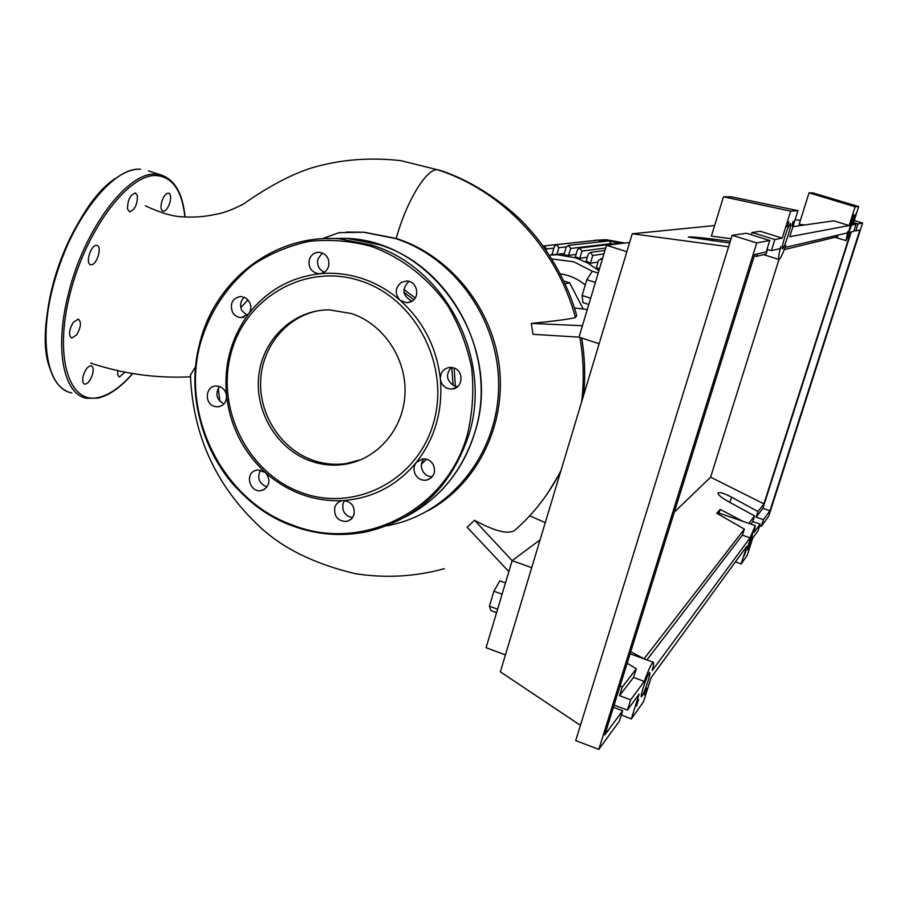 <?xml version="1.0" encoding="UTF-8"?>
<svg xmlns="http://www.w3.org/2000/svg" width="908" height="908" viewBox="0 0 908 908"><rect width="100%" height="100%" fill="white"/><g stroke="black" fill="none" stroke-linecap="round" stroke-linejoin="round"><path stroke-width="1.36" d="M563.743 280.935L569.656 282.831L565.06 283.75M569.656 282.831L583.22 309.015M599.325 269.29L596.499 267.145L598.542 260.301L602.594 258.349M598.031 262.003L590.416 263.229L586.205 261.016L588.27 254.081L590.54 252.401L604.955 250.46M587.328 257.236L579.769 258.337L575.343 256.93L577.488 249.689L579.769 248.02L581.926 251.096L579.769 258.337M576.092 254.399L568.578 255.409L563.925 254.796L566.206 247.078L568.487 245.41L570.633 248.486L568.578 255.409M564.299 253.536L551.939 254.751L554.436 246.295L556.706 244.615L558.84 247.691L556.831 254.501M554.425 254.581L552.518 254.819M590.416 263.229L592.72 255.488L590.54 252.401M602.333 259.245L600.801 258.632M618.927 243.276L620.845 243.537M608.678 240.904L620.641 243.56M597.963 240.2L609.506 240.858L611.05 244.229M586.716 241.346L598.542 240.132L600.529 241.823M543.132 246.204L544.346 245.886L546.48 248.951L546.071 250.347M586.67 241.358L587.544 241.312M594.49 240.314L606.204 239.712L624.863 243.038M387.001 525.766L390.928 524.972C450.731 512.214 497.38 454.204 498.606 387.92C500.126 321.67 455.476 257.668 395.275 238.486L363.563 232.244L339.059 232.652L322.147 238.747M240.802 307.608L247.986 299.799M218.215 388.227L219.872 401.291M403.844 289.493L415.251 297.903M454.102 368.035L455.362 386.297M426.51 459.198L421.46 464.158M346.504 232.051L363.995 232.21L396.24 238.429C450.674 255.806 493.089 308.924 499.502 367.99C505.983 427.135 475.906 485.451 427.555 511M453.126 385.389L451.741 367.445M413.855 299.708L403.935 292.285M598.19 273.081L592.311 271.197L586.84 279.687L582.119 295.497L582.936 302.591L588.793 304.486M595.398 282.433L586.84 279.687M590.654 298.255L582.119 295.497M505.472 582.913L499.82 580.859L493.873 591.21L489.401 606.192L490.933 610.619L496.562 612.696M502.101 594.207L493.873 591.21M497.607 609.211L489.401 606.192M540.078 539.874L512.135 560.656L508.855 571.609L467.143 527.264L474.509 520.25C494.224 530.998 507.515 534.471 514.371 530.658L515.324 529.829M545.265 522.656L529.716 515.801M531.702 567.704L512.135 560.656L474.509 520.25M531.328 323.396L582.437 325.734L579.02 337.14L532.985 334.326L531.328 323.396C554.561 321.091 569.259 319.151 575.422 317.584C556.99 248.52 502.76 190.635 437.52 169.773L400.961 160.682C369.704 157.118 339.967 159.524 311.75 167.901C281.514 177.31 251.3 198.557 243.469 204.039C232.255 209.862 222.642 213.357 214.629 214.549C204.323 216.808 193.631 217.568 182.565 216.808C173.088 216.615 160.671 212.949 145.314 205.798M575.422 317.584L576.694 315.609C567.443 281.276 546.446 247.271 528.581 228.317C512.895 209.714 476.178 181.464 438.791 169.966M514.371 530.658C533.484 514.076 548.988 494.111 560.883 470.787M581.676 401.756C584.241 380.384 583.64 358.944 579.883 337.424M574.401 307.948L587.283 309.526M396.24 238.429C406.466 201.122 426.669 168.196 437.531 169.773M195.64 366.469L190.43 375.163M508.855 571.609L486.086 647.699L505.438 654.918M629.641 242.459L606.51 245.285L582.437 325.734M626.861 251.709L606.51 245.285M599.144 343.746L579.02 337.14M310.411 460.958C276.895 449.108 254.331 411.301 258.859 374.97C263.104 338.593 293.988 309.628 329.343 309.866L351.578 313.566C383.755 324.213 406.943 359.239 404.945 394.571C403.141 429.938 376.638 459.902 343.984 464.431C332.6 465.997 321.409 464.839 310.411 460.958M361.282 459.573L346.039 463.591C334.689 465.157 323.532 463.999 312.568 460.14C281.287 449.04 259.223 415.274 260.63 380.997C261.879 346.72 286.587 316.483 318.844 310.627M219.52 386.49C223.516 388.113 225.854 391.178 226.535 395.684C223.72 365.084 231.097 337.821 248.667 313.862L241.278 317.618C237.363 317.459 234.389 315.553 232.357 311.887C229.758 303.204 232.584 298.051 240.836 296.439L245.909 298.017L249.587 302.16C251.471 306.325 251.164 310.23 248.667 313.862C266.986 290.458 290.787 277.076 320.047 273.717L318.799 273.751C311.421 272.321 308.243 267.678 309.265 259.813C310.967 254.842 314.316 252.333 319.321 252.265C326.585 253.797 329.695 258.451 328.651 266.214C327.221 270.584 324.36 273.081 320.047 273.717C334.235 272.4 348.275 274 362.156 278.529C376.014 283.137 388.635 290.367 400.008 300.207C423.241 321.103 436.691 347.378 440.369 379.022C442.968 410.734 434.943 438.553 416.295 462.478C396.898 485.621 372.575 498.31 343.303 500.524C329.161 501.329 315.337 499.309 301.831 494.463C288.347 489.537 276.157 482.182 265.272 472.398C270.527 478.981 270.062 484.736 263.887 489.65L261.05 490.592C250.563 492.772 244.695 475.395 254.388 470.832L257.407 469.856L265.272 472.398C243.106 451.764 230.189 426.192 226.535 395.684C226.614 402.051 223.754 405.785 217.977 406.875L214.163 406.364C204.107 403.356 205.56 386.082 215.9 385.979L219.52 386.49C215.003 393.686 216.422 399.463 223.754 403.81L223.981 403.89M360.703 280.924C415.785 298.505 450.504 366.015 433.422 423.219C417.158 480.707 354.756 512.452 301.57 492.624C248.134 473.613 215.65 408.986 231.041 353.189C245.659 297.12 305.837 262.491 360.703 280.924M354.052 514.586L351.339 519.104L346.754 521.476C337.992 521.34 333.985 516.709 334.746 507.595C335.96 503.792 338.457 501.477 342.225 500.649L343.303 500.524C351.396 501.488 354.971 506.176 354.052 514.586M344.552 500.535L342.974 503.758C341.976 511.488 345.188 516.119 352.61 517.628M260.585 469.969C256.748 477.903 258.894 483.567 266.997 486.938M244.388 297.2C240.484 300.854 239.61 305.281 241.789 310.479L247.146 315.462M322.374 252.957L317.879 259.03C316.756 265.193 318.912 269.585 324.338 272.207M401.574 282.263L406.659 281.037C416.92 280.844 420.71 297.064 411.449 301.547L406.614 302.761L400.008 300.207C394.537 293.545 395.059 287.564 401.574 282.263M453.716 367.899C464.419 370.929 462.819 388.726 451.844 389.044L447.757 388.522C443.501 386.842 441.038 383.675 440.369 379.022C440.357 372.314 443.535 368.432 449.891 367.377L453.716 367.899M451.242 367.388C445.329 374.856 446.498 381.099 454.738 386.104L457.564 386.638M433.388 464.862C436.022 472.58 433.695 477.687 426.408 480.173C421.55 480.695 417.828 478.732 415.24 474.282C413.31 470.026 413.662 466.099 416.295 462.478L422.436 458.949C427.203 458.517 430.857 460.492 433.388 464.862M423.877 458.846C421.04 462.444 420.608 466.44 422.583 470.809C424.774 474.702 428.009 476.689 432.276 476.757M408.85 281.355C401.427 289.323 402.505 295.94 412.05 301.195M161.624 202.212C163.519 196.207 165.869 193.177 168.65 193.12C170.681 194.085 171.135 197.104 170 202.166C168.128 208.136 165.789 211.167 162.997 211.246C160.954 210.293 160.5 207.285 161.624 202.212M127.551 209.135C127.54 200.169 130.162 194.777 135.428 192.973L137.426 195.697C137.414 204.629 134.793 209.998 129.538 211.802L127.551 209.135M91.345 264.75L90.675 264.705C85.159 263.978 90.63 245.217 96.305 245.421L96.94 245.478C102.411 246.261 97.031 264.807 91.345 264.75M76.737 334.836L71.709 338.128C68.395 335.358 68.906 330.092 73.242 322.329L78.236 319.083C81.538 321.863 81.039 327.118 76.737 334.836M92.605 374.039C90.516 380.531 87.883 383.902 84.682 384.163C82.651 383.369 82.174 380.611 83.218 375.878C85.329 369.352 87.974 365.969 91.163 365.742C93.183 366.56 93.672 369.318 92.605 374.039M124.952 372.155L119.391 377.081L117.768 375.106L117.79 370.646M784.932 236.466C787.531 228.464 789.393 224.14 790.493 223.47C791.05 224.344 790.198 228.487 787.94 235.921C785.352 243.855 783.502 248.179 782.39 248.894C781.811 248.077 782.662 243.934 784.932 236.466M850.546 224.48L854.144 215.457L852.01 224.219L848.424 233.22L850.546 224.48M643.148 687.901C646.065 679.036 648.255 673.861 649.719 672.385C650.287 672.612 649.697 675.597 647.937 681.318C645.043 690.103 642.853 695.267 641.377 696.811C640.798 696.606 641.389 693.633 643.148 687.901M748.862 542.961L752.914 532.746L751.245 539.681L747.193 549.885L748.862 542.961M853.565 222.528L858.049 223.89L855.79 230.938L854.053 230.405M849.831 232.3L853.724 231.415L856.017 224.265L853.282 223.436M760.132 524.132L754.015 532.428L755.286 525.607L750.031 537.842L652.239 670.547C653.646 664.996 653.953 662.227 653.158 662.227C651.501 663.373 648.528 669.764 644.237 681.409L630.663 699.818L627.439 710.101L639.096 694.109L631.287 718.966L643.534 701.68L651.104 677.618L746.762 546.287L741.121 563.993L747.227 555.367L752.755 538.069L757.964 530.93L760.132 524.132L752.766 521.601L754.593 515.892L727.841 501.273C721.758 497.822 718.444 495.166 717.922 493.294C718.875 491.682 723.426 492.965 731.564 497.141L757.953 511.544L756.16 517.174L763.424 519.671L761.279 526.368L759.599 525.789M838.027 235.093L837.505 236.704L784.285 249.632M767.578 249.473L766.148 254.024L756.716 256.317L754.219 255.999M757.953 511.544L763.9 503.849L850.251 233.617L849.252 233.855M856.017 224.265L852.828 224.866L858.673 206.559L855.132 206.797L849.15 225.559L789.767 236.727L797.962 210.645L790.698 211.144L782.219 238.146L774.876 239.53L771.391 250.653L780.154 248.61L780.801 246.556C778.735 254.671 778.133 258.973 778.996 259.461C780.233 259.12 782.526 254.444 785.874 245.41L785.25 247.419L847.391 232.902L847.845 231.472L846.04 240.609L849.877 232.323M761.279 526.368L768.724 516.153L862.6 223.028L858.049 223.89M862.6 223.028L854.224 220.496M763.9 503.849L710.601 477.177L778.996 259.461M674.292 512.18L710.601 477.177M620.107 685.824L622.241 687.05L619.54 695.676L630.663 699.818M627.156 663.226L636.338 668.81L622.241 687.05M742.903 521.328L720.214 509.433L716.764 513.281L744.378 529.103L644.067 658.811L630.765 651.672M754.593 515.892L748.805 523.371M750.871 524.075L752.766 521.601M756.16 517.174L762.879 508.378L769.95 510.807L763.424 519.671M744.412 555.469L745.967 550.6L744.412 555.469M644.578 694.824L646.689 688.139L644.203 694.699M636.497 706.118L638.642 699.274L636.497 706.118M748.442 549.839L749.974 545.038L748.237 549.771M855.745 213.959L854.666 217.33L855.745 213.959M793.127 221.314L791.969 226.047L793.127 221.314M788.916 221.813L787.02 226.739L788.916 221.813M853.35 214.243L852.26 217.67L853.35 214.243M729.76 242.981L688.332 237.102C689.138 236.557 697.253 237.215 712.689 239.065L730.282 241.278M757.476 253.899L756.716 256.317M771.391 250.653L766.999 249.291M751.291 234.797L752.006 232.482L774.876 239.53M622.616 710.748L604.785 734.935L754.661 254.558L766.204 251.868L769.757 240.484L746.387 233.277L732.132 235.308L575.706 740.587L598.826 749.395L619.324 721.236L622.616 710.748L613.411 707.298M627.439 710.101L614.092 705.107M644.237 681.409L633.5 677.436L636.338 668.81M619.54 695.676L633.5 677.436M782.219 238.146L760.325 231.29L752.006 232.482M769.757 240.484L756.773 242.924L732.132 235.308M855.79 230.938L859.887 229.985L769.95 510.807M756.773 242.924L598.826 749.395M720.214 509.433L719.057 513.111M718.398 512.872L717.513 513.701M744.378 529.103L742.369 535.187L646.905 659.923M851.205 232.005L762.879 508.378M750.031 537.842L742.369 535.187M735.423 561.87L741.121 563.993M621.31 714.891L631.287 718.966M804.681 224.968L799.142 224.276L809.062 192.814L812.853 192.905L858.673 206.559M849.15 225.559L833.748 220.837L792.934 226.648M855.132 206.797L809.062 192.814M800.391 220.349L795.113 219.725M714.63 225.559L632.252 233.776L500.353 671.807L580.428 725.333M728.591 246.749L632.252 233.776M731.088 238.691L711.373 236.148L723.483 196.798L790.698 211.144M797.962 210.645L731.303 196.809L723.483 196.798M560.213 273.819C569.52 275.169 577.874 278.892 585.251 284.998C577.874 278.881 569.532 275.158 560.213 273.819M549.249 255.069L557.319 254.751L575.786 257.849L587.941 263.093L598.917 270.663M551.712 258.916L573.765 261.776L592.277 271.265M603.933 253.888L592.72 255.488M605.681 248.032L581.926 251.096M611.232 243.628L570.633 248.486M566.297 246.84L558.84 247.691M553.891 248.1L546.48 248.951M325.824 238.588L346.924 238.373L378.976 244.638C451.912 266.282 498.776 357.026 474.941 431.97C462.728 470.889 439.472 499.264 405.184 517.083M200.191 341.726C216.002 279.085 275.771 233.583 339.479 238.838L371.86 245.183C445.556 267.077 492.953 358.887 468.88 434.682C451.435 486.949 417.498 519.285 367.07 531.679C342.123 536.753 317.55 534.926 293.341 526.186C222.596 501.67 179.251 415.262 200.146 341.896M200.736 342.18C210.293 310.888 227.477 285.26 252.288 265.284C269.653 253.797 288.528 245.841 308.902 241.403C329.729 239.167 350.465 240.824 371.134 246.363C401.495 257.361 428.213 277.962 447.644 305.553C459.153 325.007 467.166 345.869 471.683 368.126C474.021 390.667 472.603 412.777 467.427 434.444C446.623 510.807 362.53 552.643 293.216 525.289C222.914 500.944 179.875 415.035 200.736 342.18M184.892 216.989C182.133 190.884 172.645 177.071 156.448 175.539C128.709 173.632 86.192 229.486 70.143 293.443C53.685 357.411 69.258 405.047 98.836 397.398C109.789 394.742 121.048 386.785 132.602 373.54M148.447 170.874L160.761 174.881L155.756 174.2C128.085 171.317 84.308 228.646 68.588 293.159C54.06 348.649 63.492 394.674 86.771 398.272L98.019 398.113M66.5 391.053C43.266 380.361 38.499 326.04 57.579 268.916C76.567 211.791 114.102 167.742 140.4 169.217L140.581 169.263C112.444 166.232 68.338 223.277 52.743 287.688C38.318 343.076 48.158 389.157 71.823 392.903M117.824 177.049C73.026 201.848 30.6 321.387 50.076 368.784M731.564 497.141L729.896 502.396M712.689 239.065L712.167 240.768M549.261 255.069L564.209 253.854M619.551 243.196L579.769 248.02M609.279 240.836L568.487 245.41M598.542 240.132L556.706 244.615M587.283 241.29L544.346 245.886M601.993 240.166L606.204 239.712M581.688 338.014C584.865 357.105 585.501 376.218 583.594 395.355M560.429 472.296L547.388 493.623M190.419 374.516C192.666 434.932 215.82 485.723 259.881 526.901C282.921 548.432 314.701 564.016 355.21 573.652C385.253 578.396 414.967 576.75 444.341 568.703M190.464 376.82C156.414 378.488 123.136 373.903 90.618 363.064M441.356 490.399C457.042 473.976 468.244 454.499 474.975 431.947C503.441 344.836 434.103 241.324 346.924 238.373L339.479 238.838C275.726 233.583 215.877 279.131 200.078 341.794C187.127 390.758 200.123 446.271 233.447 484.702C270.618 524.552 315.155 540.203 367.07 531.679M351.112 519.308L346.754 521.476M264.75 489.117L261.05 490.592M456.599 387.375L451.844 389.044M431.345 477.744L426.408 480.173M410.212 302.126L406.614 302.761M321.591 273.433L318.799 273.751M244.036 317.176L241.278 317.618M221.109 406.035L217.977 406.875M343.984 464.431L346.039 463.591M98.257 398.056C109.618 395.218 121.116 387.058 132.772 373.563M185.062 217.001C182.803 193.438 174.711 179.398 160.761 174.881M835.133 237.283L846.018 240.609M718.307 512.85L755.286 525.607M630.107 653.771L653.158 662.227M763.549 254.66L778.928 259.438"/></g></svg>
